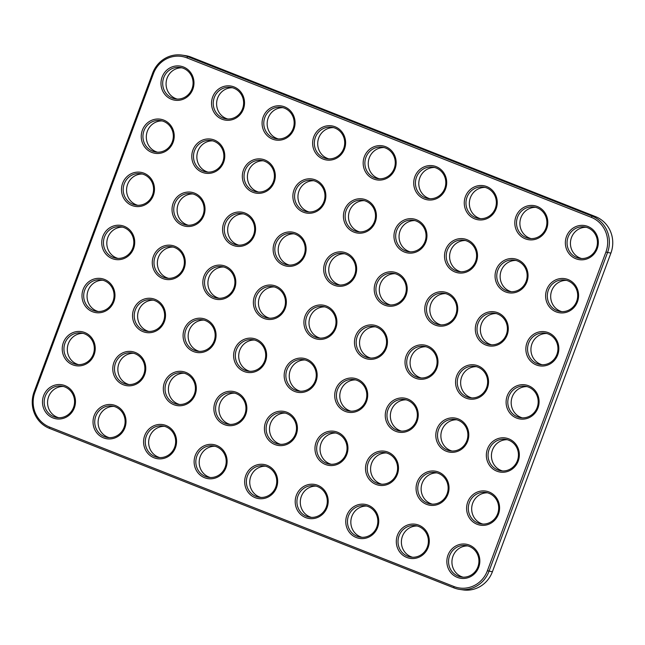<?xml version="1.0" encoding="UTF-8"?>
<svg xmlns="http://www.w3.org/2000/svg" width="645" height="645" viewBox="0 0 645 645"><rect width="100%" height="100%" fill="white"/><g stroke="black" fill="none" stroke-linecap="round" stroke-linejoin="round"><path stroke-width="0.97" d="M453.87 587.853L49.504 428.401A28.388 27.106 98.4 0 1 34.104 391.878L152.607 73.232A28.388 27.106 98.4 0 1 182.051 55.115A28.388 27.106 98.4 0 1 187.76 56.639L592.126 216.099A28.388 27.106 98.4 0 1 607.517 252.622L489.015 571.268A28.388 27.106 98.4 0 1 459.571 589.385A28.388 27.106 98.4 0 1 453.87 587.853L453.943 586.523L49.576 427.063A27.026 25.808 98.4 0 1 34.919 392.297L153.421 73.651A27.026 25.808 98.4 0 1 186.881 57.857L591.247 217.317A27.026 25.808 98.4 0 1 605.905 252.082L487.402 570.728A27.026 25.808 98.4 0 1 453.943 586.523M182.051 55.115L185.429 55.615A28.388 27.106 98.4 0 1 191.13 57.147L595.496 216.599A28.388 27.106 98.4 0 1 610.896 253.122L492.393 571.768A28.388 27.106 98.4 0 1 462.949 589.885L459.571 589.385M311.849 213.052A17.262 16.48 -81.6 0 0 322.25 185.091A17.262 16.48 -81.6 0 0 293.999 189.985A17.262 16.48 -81.6 0 0 311.849 213.052M362.393 232.982A17.262 16.48 -81.6 0 0 372.794 205.021A17.262 16.48 -81.6 0 0 344.551 209.915A17.262 16.48 -81.6 0 0 362.393 232.982M292.104 266.159A17.262 16.48 -81.6 0 0 302.497 238.198A17.262 16.48 -81.6 0 0 274.254 243.092A17.262 16.48 -81.6 0 0 292.104 266.159M342.648 286.09A17.262 16.48 -81.6 0 0 353.049 258.129A17.262 16.48 -81.6 0 0 324.798 263.023A17.262 16.48 -81.6 0 0 342.648 286.09M272.351 319.267A17.262 16.48 -81.6 0 0 282.752 291.306A17.262 16.48 -81.6 0 0 254.501 296.2A17.262 16.48 -81.6 0 0 272.351 319.267M322.895 339.197A17.262 16.48 -81.6 0 0 333.296 311.237A17.262 16.48 -81.6 0 0 305.045 316.131A17.262 16.48 -81.6 0 0 322.895 339.197M412.945 252.921A17.262 16.48 -81.6 0 0 423.346 224.952A17.262 16.48 -81.6 0 0 395.095 229.846A17.262 16.48 -81.6 0 0 412.945 252.921M393.192 306.028A17.262 16.48 -81.6 0 0 403.593 278.06A17.262 16.48 -81.6 0 0 375.342 282.953A17.262 16.48 -81.6 0 0 393.192 306.028M373.439 359.136A17.262 16.48 -81.6 0 0 383.839 331.167A17.262 16.48 -81.6 0 0 355.589 336.061A17.262 16.48 -81.6 0 0 373.439 359.136M494.28 345.889A17.262 16.48 -81.6 0 0 504.68 317.929A17.262 16.48 -81.6 0 0 476.437 322.822A17.262 16.48 -81.6 0 0 494.28 345.889M514.033 292.782A17.262 16.48 -81.6 0 0 524.433 264.821A17.262 16.48 -81.6 0 0 496.182 269.715A17.262 16.48 -81.6 0 0 514.033 292.782M333.941 465.351A17.262 16.48 -81.6 0 0 344.341 437.383A17.262 16.48 -81.6 0 0 316.09 442.276A17.262 16.48 -81.6 0 0 333.941 465.351M283.397 445.421A17.262 16.48 -81.6 0 0 293.798 417.452A17.262 16.48 -81.6 0 0 265.547 422.346A17.262 16.48 -81.6 0 0 283.397 445.421M525.078 418.928A17.262 16.48 -81.6 0 0 535.479 390.967A17.262 16.48 -81.6 0 0 507.228 395.861A17.262 16.48 -81.6 0 0 525.078 418.928M314.188 518.459A17.262 16.48 -81.6 0 0 324.588 490.49A17.262 16.48 -81.6 0 0 296.337 495.384A17.262 16.48 -81.6 0 0 314.188 518.459M263.644 498.529A17.262 16.48 -81.6 0 0 274.044 470.56A17.262 16.48 -81.6 0 0 245.793 475.454A17.262 16.48 -81.6 0 0 263.644 498.529M544.832 365.82A17.262 16.48 -81.6 0 0 555.232 337.859A17.262 16.48 -81.6 0 0 526.981 342.753A17.262 16.48 -81.6 0 0 544.832 365.82M353.694 412.244A17.262 16.48 -81.6 0 0 364.086 384.275A17.262 16.48 -81.6 0 0 335.843 389.169A17.262 16.48 -81.6 0 0 353.694 412.244M303.142 392.313A17.262 16.48 -81.6 0 0 313.543 364.344A17.262 16.48 -81.6 0 0 285.3 369.238A17.262 16.48 -81.6 0 0 303.142 392.313M463.489 272.851A17.262 16.48 -81.6 0 0 473.89 244.882A17.262 16.48 -81.6 0 0 445.639 249.776A17.262 16.48 -81.6 0 0 463.489 272.851M443.736 325.959A17.262 16.48 -81.6 0 0 454.136 297.998A17.262 16.48 -81.6 0 0 425.885 302.884A17.262 16.48 -81.6 0 0 443.736 325.959M423.991 379.067A17.262 16.48 -81.6 0 0 434.383 351.106A17.262 16.48 -81.6 0 0 406.14 355.992A17.262 16.48 -81.6 0 0 423.991 379.067M474.535 398.997A17.262 16.48 -81.6 0 0 484.935 371.036A17.262 16.48 -81.6 0 0 456.684 375.93A17.262 16.48 -81.6 0 0 474.535 398.997M415.283 558.32A17.262 16.48 -81.6 0 0 425.684 530.359A17.262 16.48 -81.6 0 0 397.433 535.253A17.262 16.48 -81.6 0 0 415.283 558.32M465.827 578.251A17.262 16.48 -81.6 0 0 476.228 550.29A17.262 16.48 -81.6 0 0 447.977 555.184A17.262 16.48 -81.6 0 0 465.827 578.251M435.028 505.212A17.262 16.48 -81.6 0 0 445.429 477.252A17.262 16.48 -81.6 0 0 417.186 482.146A17.262 16.48 -81.6 0 0 435.028 505.212M384.485 485.282A17.262 16.48 -81.6 0 0 394.885 457.321A17.262 16.48 -81.6 0 0 366.634 462.207A17.262 16.48 -81.6 0 0 384.485 485.282M505.325 472.035A17.262 16.48 -81.6 0 0 515.726 444.074A17.262 16.48 -81.6 0 0 487.475 448.968A17.262 16.48 -81.6 0 0 505.325 472.035M564.577 312.712A17.262 16.48 -81.6 0 0 574.977 284.751A17.262 16.48 -81.6 0 0 546.734 289.645A17.262 16.48 -81.6 0 0 564.577 312.712M485.58 525.143A17.262 16.48 -81.6 0 0 495.973 497.182A17.262 16.48 -81.6 0 0 467.73 502.076A17.262 16.48 -81.6 0 0 485.58 525.143M213.1 478.59A17.262 16.48 -81.6 0 0 223.501 450.629A17.262 16.48 -81.6 0 0 195.25 455.523A17.262 16.48 -81.6 0 0 213.1 478.59M364.731 538.39A17.262 16.48 -81.6 0 0 375.132 510.429A17.262 16.48 -81.6 0 0 346.889 515.315A17.262 16.48 -81.6 0 0 364.731 538.39M120.712 259.475A17.262 16.48 -81.6 0 0 131.112 231.507A17.262 16.48 -81.6 0 0 102.861 236.401A17.262 16.48 -81.6 0 0 120.712 259.475M404.238 432.174A17.262 16.48 -81.6 0 0 414.638 404.213A17.262 16.48 -81.6 0 0 386.387 409.099A17.262 16.48 -81.6 0 0 404.238 432.174M252.598 372.375A17.262 16.48 -81.6 0 0 262.999 344.414A17.262 16.48 -81.6 0 0 234.748 349.308A17.262 16.48 -81.6 0 0 252.598 372.375M210.762 173.191A17.262 16.48 -81.6 0 0 221.162 145.222A17.262 16.48 -81.6 0 0 192.911 150.116A17.262 16.48 -81.6 0 0 210.762 173.191M232.845 425.482A17.262 16.48 -81.6 0 0 243.246 397.522A17.262 16.48 -81.6 0 0 215.003 402.416A17.262 16.48 -81.6 0 0 232.845 425.482M331.603 159.944A17.262 16.48 -81.6 0 0 342.003 131.983A17.262 16.48 -81.6 0 0 313.752 136.877A17.262 16.48 -81.6 0 0 331.603 159.944M432.69 199.813A17.262 16.48 -81.6 0 0 443.091 171.844A17.262 16.48 -81.6 0 0 414.848 176.738A17.262 16.48 -81.6 0 0 432.69 199.813M382.146 179.874A17.262 16.48 -81.6 0 0 392.547 151.914A17.262 16.48 -81.6 0 0 364.296 156.808A17.262 16.48 -81.6 0 0 382.146 179.874M221.807 299.336A17.262 16.48 -81.6 0 0 232.2 271.376A17.262 16.48 -81.6 0 0 203.957 276.27A17.262 16.48 -81.6 0 0 221.807 299.336M261.306 193.121A17.262 16.48 -81.6 0 0 271.706 165.16A17.262 16.48 -81.6 0 0 243.455 170.054A17.262 16.48 -81.6 0 0 261.306 193.121M454.781 452.105A17.262 16.48 -81.6 0 0 465.182 424.144A17.262 16.48 -81.6 0 0 436.931 429.038A17.262 16.48 -81.6 0 0 454.781 452.105M241.553 246.229A17.262 16.48 -81.6 0 0 251.953 218.268A17.262 16.48 -81.6 0 0 223.702 223.162A17.262 16.48 -81.6 0 0 241.553 246.229M171.256 279.406A17.262 16.48 -81.6 0 0 181.656 251.445A17.262 16.48 -81.6 0 0 153.413 256.331A17.262 16.48 -81.6 0 0 171.256 279.406M191.009 226.298A17.262 16.48 -81.6 0 0 201.409 198.329A17.262 16.48 -81.6 0 0 173.158 203.223A17.262 16.48 -81.6 0 0 191.009 226.298M140.465 206.368A17.262 16.48 -81.6 0 0 150.865 178.399A17.262 16.48 -81.6 0 0 122.615 183.293A17.262 16.48 -81.6 0 0 140.465 206.368M131.757 385.621A17.262 16.48 -81.6 0 0 142.158 357.661A17.262 16.48 -81.6 0 0 113.907 362.546A17.262 16.48 -81.6 0 0 131.757 385.621M182.301 405.552A17.262 16.48 -81.6 0 0 192.702 377.591A17.262 16.48 -81.6 0 0 164.451 382.485A17.262 16.48 -81.6 0 0 182.301 405.552M61.46 418.799A17.262 16.48 -81.6 0 0 71.861 390.83A17.262 16.48 -81.6 0 0 43.61 395.724A17.262 16.48 -81.6 0 0 61.46 418.799M112.004 438.729A17.262 16.48 -81.6 0 0 122.405 410.768A17.262 16.48 -81.6 0 0 94.154 415.654A17.262 16.48 -81.6 0 0 112.004 438.729M584.33 259.604A17.262 16.48 -81.6 0 0 594.73 231.644A17.262 16.48 -81.6 0 0 566.479 236.538A17.262 16.48 -81.6 0 0 584.33 259.604M162.548 458.66A17.262 16.48 -81.6 0 0 172.949 430.699A17.262 16.48 -81.6 0 0 144.706 435.593A17.262 16.48 -81.6 0 0 162.548 458.66M81.214 365.691A17.262 16.48 -81.6 0 0 91.614 337.722A17.262 16.48 -81.6 0 0 63.363 342.616A17.262 16.48 -81.6 0 0 81.214 365.691M100.959 312.583A17.262 16.48 -81.6 0 0 111.359 284.614A17.262 16.48 -81.6 0 0 83.116 289.508A17.262 16.48 -81.6 0 0 100.959 312.583M151.511 332.514A17.262 16.48 -81.6 0 0 161.911 304.553A17.262 16.48 -81.6 0 0 133.66 309.439A17.262 16.48 -81.6 0 0 151.511 332.514M202.054 352.444A17.262 16.48 -81.6 0 0 212.455 324.483A17.262 16.48 -81.6 0 0 184.204 329.377A17.262 16.48 -81.6 0 0 202.054 352.444M483.242 219.743A17.262 16.48 -81.6 0 0 493.635 191.775A17.262 16.48 -81.6 0 0 465.392 196.669A17.262 16.48 -81.6 0 0 483.242 219.743M533.786 239.674A17.262 16.48 -81.6 0 0 544.187 211.713A17.262 16.48 -81.6 0 0 515.935 216.599A17.262 16.48 -81.6 0 0 533.786 239.674M160.21 153.26A17.262 16.48 -81.6 0 0 170.611 125.291A17.262 16.48 -81.6 0 0 142.368 130.185A17.262 16.48 -81.6 0 0 160.21 153.26M281.059 140.013A17.262 16.48 -81.6 0 0 291.459 112.053A17.262 16.48 -81.6 0 0 263.208 116.938A17.262 16.48 -81.6 0 0 281.059 140.013M230.507 120.083A17.262 16.48 -81.6 0 0 240.908 92.114A17.262 16.48 -81.6 0 0 212.665 97.008A17.262 16.48 -81.6 0 0 230.507 120.083M179.963 100.152A17.262 16.48 -81.6 0 0 190.364 72.184A17.262 16.48 -81.6 0 0 162.113 77.078A17.262 16.48 -81.6 0 0 179.963 100.152M312.059 211.77A15.899 15.182 -81.6 0 0 324.967 195.911A15.899 15.182 -81.6 0 0 312.107 180.374A15.899 15.182 -81.6 0 0 294.757 193.871A15.899 15.182 -81.6 0 0 307.431 211.826A15.899 15.182 -81.6 0 0 312.059 211.77M362.603 231.7A15.899 15.182 -81.6 0 0 375.511 215.849A15.899 15.182 -81.6 0 0 362.651 200.305A15.899 15.182 -81.6 0 0 345.301 213.801A15.899 15.182 -81.6 0 0 357.975 231.757A15.899 15.182 -81.6 0 0 362.603 231.7M292.306 264.877A15.899 15.182 -81.6 0 0 305.214 249.018A15.899 15.182 -81.6 0 0 292.354 233.482A15.899 15.182 -81.6 0 0 275.004 246.979A15.899 15.182 -81.6 0 0 287.686 264.934A15.899 15.182 -81.6 0 0 292.306 264.877M342.85 284.808A15.899 15.182 -81.6 0 0 355.758 268.957A15.899 15.182 -81.6 0 0 342.898 253.412A15.899 15.182 -81.6 0 0 325.548 266.909A15.899 15.182 -81.6 0 0 338.23 284.864A15.899 15.182 -81.6 0 0 342.85 284.808M272.553 317.985A15.899 15.182 -81.6 0 0 285.461 302.126A15.899 15.182 -81.6 0 0 272.601 286.59A15.899 15.182 -81.6 0 0 255.251 300.086A15.899 15.182 -81.6 0 0 267.933 318.041A15.899 15.182 -81.6 0 0 272.553 317.985M323.097 337.916A15.899 15.182 -81.6 0 0 336.005 322.065A15.899 15.182 -81.6 0 0 323.145 306.52A15.899 15.182 -81.6 0 0 305.803 320.017A15.899 15.182 -81.6 0 0 318.477 337.972A15.899 15.182 -81.6 0 0 323.097 337.916M413.147 251.631A15.899 15.182 -81.6 0 0 426.055 235.78A15.899 15.182 -81.6 0 0 413.195 220.243A15.899 15.182 -81.6 0 0 395.845 233.732A15.899 15.182 -81.6 0 0 408.527 251.695A15.899 15.182 -81.6 0 0 413.147 251.631M393.394 304.738A15.899 15.182 -81.6 0 0 406.302 288.887A15.899 15.182 -81.6 0 0 393.442 273.351A15.899 15.182 -81.6 0 0 376.091 286.84A15.899 15.182 -81.6 0 0 388.774 304.803A15.899 15.182 -81.6 0 0 393.394 304.738M373.649 357.854A15.899 15.182 -81.6 0 0 386.557 341.995A15.899 15.182 -81.6 0 0 373.697 326.459A15.899 15.182 -81.6 0 0 356.346 339.955A15.899 15.182 -81.6 0 0 369.021 357.911A15.899 15.182 -81.6 0 0 373.649 357.854M494.489 344.607A15.899 15.182 -81.6 0 0 507.397 328.748A15.899 15.182 -81.6 0 0 494.538 313.212A15.899 15.182 -81.6 0 0 477.187 326.709A15.899 15.182 -81.6 0 0 489.861 344.664A15.899 15.182 -81.6 0 0 494.489 344.607M514.242 291.5A15.899 15.182 -81.6 0 0 527.15 275.641A15.899 15.182 -81.6 0 0 514.291 260.104A15.899 15.182 -81.6 0 0 496.94 273.601A15.899 15.182 -81.6 0 0 509.615 291.556A15.899 15.182 -81.6 0 0 514.242 291.5M334.142 464.069A15.899 15.182 -81.6 0 0 347.05 448.21A15.899 15.182 -81.6 0 0 334.191 432.674A15.899 15.182 -81.6 0 0 316.84 446.171A15.899 15.182 -81.6 0 0 329.522 464.126A15.899 15.182 -81.6 0 0 334.142 464.069M283.598 444.131A15.899 15.182 -81.6 0 0 296.507 428.28A15.899 15.182 -81.6 0 0 283.647 412.744A15.899 15.182 -81.6 0 0 266.296 426.232A15.899 15.182 -81.6 0 0 278.979 444.187A15.899 15.182 -81.6 0 0 283.598 444.131M525.28 417.646A15.899 15.182 -81.6 0 0 538.188 401.787A15.899 15.182 -81.6 0 0 525.328 386.25A15.899 15.182 -81.6 0 0 507.978 399.747A15.899 15.182 -81.6 0 0 520.66 417.702A15.899 15.182 -81.6 0 0 525.28 417.646M314.397 517.177A15.899 15.182 -81.6 0 0 327.305 501.318A15.899 15.182 -81.6 0 0 314.446 485.782A15.899 15.182 -81.6 0 0 297.095 499.278A15.899 15.182 -81.6 0 0 309.769 517.234A15.899 15.182 -81.6 0 0 314.397 517.177M263.845 497.239A15.899 15.182 -81.6 0 0 276.753 481.388A15.899 15.182 -81.6 0 0 263.894 465.851A15.899 15.182 -81.6 0 0 246.543 479.34A15.899 15.182 -81.6 0 0 259.226 497.295A15.899 15.182 -81.6 0 0 263.845 497.239M545.033 364.538A15.899 15.182 -81.6 0 0 557.941 348.679A15.899 15.182 -81.6 0 0 545.081 333.142A15.899 15.182 -81.6 0 0 527.731 346.639A15.899 15.182 -81.6 0 0 540.413 364.594A15.899 15.182 -81.6 0 0 545.033 364.538M353.895 410.962A15.899 15.182 -81.6 0 0 366.803 395.103A15.899 15.182 -81.6 0 0 353.944 379.566A15.899 15.182 -81.6 0 0 336.593 393.063A15.899 15.182 -81.6 0 0 349.276 411.018A15.899 15.182 -81.6 0 0 353.895 410.962M303.352 391.023A15.899 15.182 -81.6 0 0 316.26 375.172A15.899 15.182 -81.6 0 0 303.4 359.628A15.899 15.182 -81.6 0 0 286.049 373.124A15.899 15.182 -81.6 0 0 298.724 391.08A15.899 15.182 -81.6 0 0 303.352 391.023M463.691 271.569A15.899 15.182 -81.6 0 0 476.599 255.71A15.899 15.182 -81.6 0 0 463.739 240.174A15.899 15.182 -81.6 0 0 446.388 253.67A15.899 15.182 -81.6 0 0 459.071 271.626A15.899 15.182 -81.6 0 0 463.691 271.569M443.945 324.677A15.899 15.182 -81.6 0 0 456.853 308.818A15.899 15.182 -81.6 0 0 443.994 293.281A15.899 15.182 -81.6 0 0 426.643 306.778A15.899 15.182 -81.6 0 0 439.318 324.733A15.899 15.182 -81.6 0 0 443.945 324.677M424.192 377.785A15.899 15.182 -81.6 0 0 437.1 361.926A15.899 15.182 -81.6 0 0 424.241 346.389A15.899 15.182 -81.6 0 0 406.89 359.886A15.899 15.182 -81.6 0 0 419.572 377.841A15.899 15.182 -81.6 0 0 424.192 377.785M474.736 397.715A15.899 15.182 -81.6 0 0 487.644 381.856A15.899 15.182 -81.6 0 0 474.785 366.32A15.899 15.182 -81.6 0 0 457.434 379.816A15.899 15.182 -81.6 0 0 470.116 397.772A15.899 15.182 -81.6 0 0 474.736 397.715M415.485 557.038A15.899 15.182 -81.6 0 0 428.393 541.179A15.899 15.182 -81.6 0 0 415.533 525.643A15.899 15.182 -81.6 0 0 398.183 539.139A15.899 15.182 -81.6 0 0 410.865 557.095A15.899 15.182 -81.6 0 0 415.485 557.038M466.029 576.969A15.899 15.182 -81.6 0 0 478.937 561.118A15.899 15.182 -81.6 0 0 466.077 545.573A15.899 15.182 -81.6 0 0 448.726 559.07A15.899 15.182 -81.6 0 0 461.409 577.025A15.899 15.182 -81.6 0 0 466.029 576.969M435.238 503.93A15.899 15.182 -81.6 0 0 448.146 488.072A15.899 15.182 -81.6 0 0 435.286 472.535A15.899 15.182 -81.6 0 0 417.936 486.032A15.899 15.182 -81.6 0 0 430.61 503.987A15.899 15.182 -81.6 0 0 435.238 503.93M384.694 484A15.899 15.182 -81.6 0 0 397.594 468.141A15.899 15.182 -81.6 0 0 384.743 452.605A15.899 15.182 -81.6 0 0 367.392 466.101A15.899 15.182 -81.6 0 0 380.066 484.056A15.899 15.182 -81.6 0 0 384.694 484M505.535 470.753A15.899 15.182 -81.6 0 0 518.443 454.894A15.899 15.182 -81.6 0 0 505.583 439.358A15.899 15.182 -81.6 0 0 488.233 452.854A15.899 15.182 -81.6 0 0 500.907 470.81A15.899 15.182 -81.6 0 0 505.535 470.753M564.786 311.43A15.899 15.182 -81.6 0 0 577.694 295.571A15.899 15.182 -81.6 0 0 564.835 280.035A15.899 15.182 -81.6 0 0 547.484 293.531A15.899 15.182 -81.6 0 0 560.158 311.487A15.899 15.182 -81.6 0 0 564.786 311.43M485.782 523.861A15.899 15.182 -81.6 0 0 498.69 508.002A15.899 15.182 -81.6 0 0 485.83 492.466A15.899 15.182 -81.6 0 0 468.48 505.962A15.899 15.182 -81.6 0 0 481.162 523.917A15.899 15.182 -81.6 0 0 485.782 523.861M213.302 477.308A15.899 15.182 -81.6 0 0 226.21 461.457A15.899 15.182 -81.6 0 0 213.35 445.913A15.899 15.182 -81.6 0 0 195.999 459.409A15.899 15.182 -81.6 0 0 208.682 477.365A15.899 15.182 -81.6 0 0 213.302 477.308M364.941 537.108A15.899 15.182 -81.6 0 0 377.849 521.249A15.899 15.182 -81.6 0 0 364.989 505.712A15.899 15.182 -81.6 0 0 347.639 519.209A15.899 15.182 -81.6 0 0 360.313 537.164A15.899 15.182 -81.6 0 0 364.941 537.108M120.921 258.185A15.899 15.182 -81.6 0 0 133.821 242.335A15.899 15.182 -81.6 0 0 120.97 226.798A15.899 15.182 -81.6 0 0 103.619 240.287A15.899 15.182 -81.6 0 0 116.294 258.25A15.899 15.182 -81.6 0 0 120.921 258.185M404.439 430.892A15.899 15.182 -81.6 0 0 417.347 415.033A15.899 15.182 -81.6 0 0 404.488 399.497A15.899 15.182 -81.6 0 0 387.137 412.994A15.899 15.182 -81.6 0 0 399.819 430.949A15.899 15.182 -81.6 0 0 404.439 430.892M252.808 371.093A15.899 15.182 -81.6 0 0 265.708 355.234A15.899 15.182 -81.6 0 0 252.856 339.697A15.899 15.182 -81.6 0 0 235.506 353.194A15.899 15.182 -81.6 0 0 248.18 371.149A15.899 15.182 -81.6 0 0 252.808 371.093M210.963 171.909A15.899 15.182 -81.6 0 0 223.871 156.05A15.899 15.182 -81.6 0 0 211.012 140.513A15.899 15.182 -81.6 0 0 193.661 154.01A15.899 15.182 -81.6 0 0 206.344 171.965A15.899 15.182 -81.6 0 0 210.963 171.909M233.055 424.2A15.899 15.182 -81.6 0 0 245.963 408.341A15.899 15.182 -81.6 0 0 233.103 392.805A15.899 15.182 -81.6 0 0 215.753 406.302A15.899 15.182 -81.6 0 0 228.427 424.257A15.899 15.182 -81.6 0 0 233.055 424.2M331.804 158.662A15.899 15.182 -81.6 0 0 344.712 142.803A15.899 15.182 -81.6 0 0 331.853 127.267A15.899 15.182 -81.6 0 0 314.502 140.763A15.899 15.182 -81.6 0 0 327.184 158.718A15.899 15.182 -81.6 0 0 331.804 158.662M432.9 198.523A15.899 15.182 -81.6 0 0 445.808 182.672A15.899 15.182 -81.6 0 0 432.948 167.136A15.899 15.182 -81.6 0 0 415.598 180.624A15.899 15.182 -81.6 0 0 428.272 198.579A15.899 15.182 -81.6 0 0 432.9 198.523M382.356 178.592A15.899 15.182 -81.6 0 0 395.264 162.742A15.899 15.182 -81.6 0 0 382.404 147.197A15.899 15.182 -81.6 0 0 365.054 160.694A15.899 15.182 -81.6 0 0 377.728 178.649A15.899 15.182 -81.6 0 0 382.356 178.592M222.009 298.055A15.899 15.182 -81.6 0 0 234.917 282.196A15.899 15.182 -81.6 0 0 222.057 266.659A15.899 15.182 -81.6 0 0 204.707 280.156A15.899 15.182 -81.6 0 0 217.389 298.111A15.899 15.182 -81.6 0 0 222.009 298.055M261.507 191.839A15.899 15.182 -81.6 0 0 274.415 175.98A15.899 15.182 -81.6 0 0 261.556 160.444A15.899 15.182 -81.6 0 0 244.205 173.94A15.899 15.182 -81.6 0 0 256.887 191.896A15.899 15.182 -81.6 0 0 261.507 191.839M454.983 450.823A15.899 15.182 -81.6 0 0 467.891 434.964A15.899 15.182 -81.6 0 0 455.039 419.427A15.899 15.182 -81.6 0 0 437.689 432.924A15.899 15.182 -81.6 0 0 450.363 450.879A15.899 15.182 -81.6 0 0 454.983 450.823M241.762 244.947A15.899 15.182 -81.6 0 0 254.67 229.088A15.899 15.182 -81.6 0 0 241.811 213.551A15.899 15.182 -81.6 0 0 224.46 227.048A15.899 15.182 -81.6 0 0 237.134 245.003A15.899 15.182 -81.6 0 0 241.762 244.947M171.465 278.124A15.899 15.182 -81.6 0 0 184.373 262.265A15.899 15.182 -81.6 0 0 171.514 246.729A15.899 15.182 -81.6 0 0 154.163 260.225A15.899 15.182 -81.6 0 0 166.837 278.18A15.899 15.182 -81.6 0 0 171.465 278.124M191.21 225.016A15.899 15.182 -81.6 0 0 204.118 209.157A15.899 15.182 -81.6 0 0 191.259 193.621A15.899 15.182 -81.6 0 0 173.916 207.118A15.899 15.182 -81.6 0 0 186.59 225.073A15.899 15.182 -81.6 0 0 191.21 225.016M140.666 205.078A15.899 15.182 -81.6 0 0 153.575 189.227A15.899 15.182 -81.6 0 0 140.715 173.69A15.899 15.182 -81.6 0 0 123.364 187.179A15.899 15.182 -81.6 0 0 136.047 205.142A15.899 15.182 -81.6 0 0 140.666 205.078M131.959 384.339A15.899 15.182 -81.6 0 0 144.867 368.48A15.899 15.182 -81.6 0 0 132.007 352.944A15.899 15.182 -81.6 0 0 114.657 366.441A15.899 15.182 -81.6 0 0 127.339 384.396A15.899 15.182 -81.6 0 0 131.959 384.339M182.511 404.27A15.899 15.182 -81.6 0 0 195.419 388.411A15.899 15.182 -81.6 0 0 182.559 372.875A15.899 15.182 -81.6 0 0 165.209 386.371A15.899 15.182 -81.6 0 0 177.883 404.326A15.899 15.182 -81.6 0 0 182.511 404.27M61.662 417.517A15.899 15.182 -81.6 0 0 74.57 401.658A15.899 15.182 -81.6 0 0 61.71 386.121A15.899 15.182 -81.6 0 0 44.368 399.618A15.899 15.182 -81.6 0 0 57.042 417.573A15.899 15.182 -81.6 0 0 61.662 417.517M112.214 437.447A15.899 15.182 -81.6 0 0 125.122 421.588A15.899 15.182 -81.6 0 0 112.262 406.052A15.899 15.182 -81.6 0 0 94.912 419.548A15.899 15.182 -81.6 0 0 107.586 437.503A15.899 15.182 -81.6 0 0 112.214 437.447M584.531 258.322A15.899 15.182 -81.6 0 0 597.439 242.464A15.899 15.182 -81.6 0 0 584.588 226.927A15.899 15.182 -81.6 0 0 567.237 240.424A15.899 15.182 -81.6 0 0 579.911 258.379A15.899 15.182 -81.6 0 0 584.531 258.322M162.758 457.378A15.899 15.182 -81.6 0 0 175.666 441.519A15.899 15.182 -81.6 0 0 162.806 425.982A15.899 15.182 -81.6 0 0 145.456 439.479A15.899 15.182 -81.6 0 0 158.13 457.434A15.899 15.182 -81.6 0 0 162.758 457.378M81.415 364.409A15.899 15.182 -81.6 0 0 94.323 348.55A15.899 15.182 -81.6 0 0 81.464 333.014A15.899 15.182 -81.6 0 0 64.113 346.51A15.899 15.182 -81.6 0 0 76.795 364.465A15.899 15.182 -81.6 0 0 81.415 364.409M101.168 311.301A15.899 15.182 -81.6 0 0 114.076 295.442A15.899 15.182 -81.6 0 0 101.217 279.906A15.899 15.182 -81.6 0 0 83.866 293.402A15.899 15.182 -81.6 0 0 96.54 311.358A15.899 15.182 -81.6 0 0 101.168 311.301M151.712 331.232A15.899 15.182 -81.6 0 0 164.62 315.373A15.899 15.182 -81.6 0 0 151.76 299.836A15.899 15.182 -81.6 0 0 134.41 313.333A15.899 15.182 -81.6 0 0 147.092 331.288A15.899 15.182 -81.6 0 0 151.712 331.232M202.256 351.162A15.899 15.182 -81.6 0 0 215.164 335.303A15.899 15.182 -81.6 0 0 202.304 319.767A15.899 15.182 -81.6 0 0 184.954 333.263A15.899 15.182 -81.6 0 0 197.636 351.219A15.899 15.182 -81.6 0 0 202.256 351.162M483.444 218.462A15.899 15.182 -81.6 0 0 496.352 202.603A15.899 15.182 -81.6 0 0 483.492 187.066A15.899 15.182 -81.6 0 0 466.142 200.563A15.899 15.182 -81.6 0 0 478.824 218.518A15.899 15.182 -81.6 0 0 483.444 218.462M533.987 238.392A15.899 15.182 -81.6 0 0 546.896 222.533A15.899 15.182 -81.6 0 0 534.036 206.997A15.899 15.182 -81.6 0 0 516.685 220.493A15.899 15.182 -81.6 0 0 529.368 238.448A15.899 15.182 -81.6 0 0 533.987 238.392M160.42 151.97A15.899 15.182 -81.6 0 0 173.328 136.119A15.899 15.182 -81.6 0 0 160.468 120.583A15.899 15.182 -81.6 0 0 143.117 134.071A15.899 15.182 -81.6 0 0 155.792 152.035A15.899 15.182 -81.6 0 0 160.42 151.97M281.26 138.731A15.899 15.182 -81.6 0 0 294.168 122.873A15.899 15.182 -81.6 0 0 281.309 107.336A15.899 15.182 -81.6 0 0 263.958 120.833A15.899 15.182 -81.6 0 0 276.641 138.788A15.899 15.182 -81.6 0 0 281.26 138.731M230.717 118.801A15.899 15.182 -81.6 0 0 243.625 102.942A15.899 15.182 -81.6 0 0 230.765 87.406A15.899 15.182 -81.6 0 0 213.414 100.902A15.899 15.182 -81.6 0 0 226.089 118.857A15.899 15.182 -81.6 0 0 230.717 118.801M180.173 98.862A15.899 15.182 -81.6 0 0 193.081 83.011A15.899 15.182 -81.6 0 0 180.221 67.475A15.899 15.182 -81.6 0 0 162.871 80.964A15.899 15.182 -81.6 0 0 175.545 98.919A15.899 15.182 -81.6 0 0 180.173 98.862M313.776 180.729A15.899 15.182 -81.6 0 0 298.127 194.371A15.899 15.182 -81.6 0 0 309.132 211.979M364.32 200.66A15.899 15.182 -81.6 0 0 348.671 214.301A15.899 15.182 -81.6 0 0 359.684 231.91M294.023 233.837A15.899 15.182 -81.6 0 0 278.374 247.478A15.899 15.182 -81.6 0 0 289.387 265.087M344.575 253.767A15.899 15.182 -81.6 0 0 328.926 267.409A15.899 15.182 -81.6 0 0 339.931 285.017M274.278 286.944A15.899 15.182 -81.6 0 0 258.629 300.586A15.899 15.182 -81.6 0 0 269.634 318.195M324.822 306.875A15.899 15.182 -81.6 0 0 309.173 320.517A15.899 15.182 -81.6 0 0 320.178 338.125M414.872 220.59A15.899 15.182 -81.6 0 0 399.223 234.24A15.899 15.182 -81.6 0 0 410.228 251.84M395.119 273.698A15.899 15.182 -81.6 0 0 379.47 287.347A15.899 15.182 -81.6 0 0 390.475 304.948M375.366 326.805A15.899 15.182 -81.6 0 0 359.717 340.455A15.899 15.182 -81.6 0 0 370.722 358.056M496.207 313.559A15.899 15.182 -81.6 0 0 480.557 327.209A15.899 15.182 -81.6 0 0 491.571 344.817M515.96 260.451A15.899 15.182 -81.6 0 0 500.31 274.101A15.899 15.182 -81.6 0 0 511.316 291.709M335.868 433.021A15.899 15.182 -81.6 0 0 320.218 446.671A15.899 15.182 -81.6 0 0 331.224 464.271M285.316 413.09A15.899 15.182 -81.6 0 0 269.675 426.74A15.899 15.182 -81.6 0 0 280.68 444.341M527.005 386.605A15.899 15.182 -81.6 0 0 511.356 400.247A15.899 15.182 -81.6 0 0 522.361 417.855M316.115 486.128A15.899 15.182 -81.6 0 0 300.465 499.778A15.899 15.182 -81.6 0 0 311.471 517.379M265.571 466.198A15.899 15.182 -81.6 0 0 249.921 479.848A15.899 15.182 -81.6 0 0 260.927 497.448M546.758 333.497A15.899 15.182 -81.6 0 0 531.109 347.139A15.899 15.182 -81.6 0 0 542.114 364.748M355.613 379.913A15.899 15.182 -81.6 0 0 339.971 393.563A15.899 15.182 -81.6 0 0 350.977 411.163M305.069 359.983A15.899 15.182 -81.6 0 0 289.42 373.624A15.899 15.182 -81.6 0 0 300.425 391.233M465.416 240.52A15.899 15.182 -81.6 0 0 449.767 254.17A15.899 15.182 -81.6 0 0 460.772 271.771M445.663 293.628A15.899 15.182 -81.6 0 0 430.013 307.278A15.899 15.182 -81.6 0 0 441.019 324.878M425.91 346.736A15.899 15.182 -81.6 0 0 410.26 360.386A15.899 15.182 -81.6 0 0 421.274 377.994M476.462 366.666A15.899 15.182 -81.6 0 0 460.812 380.316A15.899 15.182 -81.6 0 0 471.818 397.925M417.21 525.997A15.899 15.182 -81.6 0 0 401.561 539.639A15.899 15.182 -81.6 0 0 412.566 557.248M467.754 545.928A15.899 15.182 -81.6 0 0 452.105 559.57A15.899 15.182 -81.6 0 0 463.11 577.178M436.955 472.89A15.899 15.182 -81.6 0 0 421.306 486.532A15.899 15.182 -81.6 0 0 432.311 504.14M386.411 452.951A15.899 15.182 -81.6 0 0 370.762 466.601A15.899 15.182 -81.6 0 0 381.767 484.21M507.252 439.713A15.899 15.182 -81.6 0 0 491.603 453.354A15.899 15.182 -81.6 0 0 502.608 470.963M566.504 280.39A15.899 15.182 -81.6 0 0 550.854 294.031A15.899 15.182 -81.6 0 0 561.86 311.64M487.499 492.82A15.899 15.182 -81.6 0 0 471.858 506.462A15.899 15.182 -81.6 0 0 482.863 524.071M215.027 446.267A15.899 15.182 -81.6 0 0 199.378 459.909A15.899 15.182 -81.6 0 0 210.383 477.518M366.658 506.059A15.899 15.182 -81.6 0 0 351.009 519.709A15.899 15.182 -81.6 0 0 362.022 537.317M122.639 227.145A15.899 15.182 -81.6 0 0 106.989 240.795A15.899 15.182 -81.6 0 0 117.995 258.395M406.165 399.844A15.899 15.182 -81.6 0 0 390.515 413.493A15.899 15.182 -81.6 0 0 401.521 431.102M254.525 340.052A15.899 15.182 -81.6 0 0 238.876 353.694A15.899 15.182 -81.6 0 0 249.881 371.302M212.689 140.86A15.899 15.182 -81.6 0 0 197.039 154.51A15.899 15.182 -81.6 0 0 208.045 172.11M234.772 393.16A15.899 15.182 -81.6 0 0 219.123 406.802A15.899 15.182 -81.6 0 0 230.128 424.41M333.53 127.621A15.899 15.182 -81.6 0 0 317.88 141.263A15.899 15.182 -81.6 0 0 328.886 158.872M434.617 167.482A15.899 15.182 -81.6 0 0 418.968 181.132A15.899 15.182 -81.6 0 0 429.973 198.733M384.073 147.552A15.899 15.182 -81.6 0 0 368.424 161.194A15.899 15.182 -81.6 0 0 379.429 178.802M223.726 267.006A15.899 15.182 -81.6 0 0 208.085 280.656A15.899 15.182 -81.6 0 0 219.09 298.264M263.233 160.79A15.899 15.182 -81.6 0 0 247.583 174.44A15.899 15.182 -81.6 0 0 258.589 192.049M456.708 419.782A15.899 15.182 -81.6 0 0 441.059 433.424A15.899 15.182 -81.6 0 0 452.064 451.032M243.479 213.898A15.899 15.182 -81.6 0 0 227.83 227.548A15.899 15.182 -81.6 0 0 238.835 245.156M173.183 247.075A15.899 15.182 -81.6 0 0 157.533 260.725A15.899 15.182 -81.6 0 0 168.538 278.334M192.936 193.968A15.899 15.182 -81.6 0 0 177.286 207.617A15.899 15.182 -81.6 0 0 188.292 225.218M142.392 174.037A15.899 15.182 -81.6 0 0 126.742 187.687A15.899 15.182 -81.6 0 0 137.748 205.287M133.684 353.291A15.899 15.182 -81.6 0 0 118.035 366.94A15.899 15.182 -81.6 0 0 129.04 384.549M184.228 373.229A15.899 15.182 -81.6 0 0 168.579 386.871A15.899 15.182 -81.6 0 0 179.584 404.48M63.387 386.468A15.899 15.182 -81.6 0 0 47.738 400.118A15.899 15.182 -81.6 0 0 58.743 417.718M113.931 406.398A15.899 15.182 -81.6 0 0 98.282 420.048A15.899 15.182 -81.6 0 0 109.287 437.657M586.257 227.282A15.899 15.182 -81.6 0 0 570.607 240.924A15.899 15.182 -81.6 0 0 581.613 258.532M164.475 426.337A15.899 15.182 -81.6 0 0 148.826 439.979A15.899 15.182 -81.6 0 0 159.839 457.587M83.141 333.36A15.899 15.182 -81.6 0 0 67.491 347.01A15.899 15.182 -81.6 0 0 78.496 364.61M102.886 280.252A15.899 15.182 -81.6 0 0 87.236 293.902A15.899 15.182 -81.6 0 0 98.242 311.503M153.429 300.183A15.899 15.182 -81.6 0 0 137.788 313.833A15.899 15.182 -81.6 0 0 148.793 331.441M203.981 320.122A15.899 15.182 -81.6 0 0 188.332 333.763A15.899 15.182 -81.6 0 0 199.337 351.372M485.161 187.413A15.899 15.182 -81.6 0 0 469.52 201.063A15.899 15.182 -81.6 0 0 480.525 218.663M535.713 207.343A15.899 15.182 -81.6 0 0 520.063 220.993A15.899 15.182 -81.6 0 0 531.069 238.602M162.137 120.929A15.899 15.182 -81.6 0 0 146.488 134.579A15.899 15.182 -81.6 0 0 157.501 152.18M282.978 107.683A15.899 15.182 -81.6 0 0 267.336 121.333A15.899 15.182 -81.6 0 0 278.342 138.941M232.434 87.752A15.899 15.182 -81.6 0 0 216.785 101.402A15.899 15.182 -81.6 0 0 227.79 119.002M181.89 67.822A15.899 15.182 -81.6 0 0 166.241 81.472A15.899 15.182 -81.6 0 0 177.246 99.072M487.402 570.728L492.393 571.768M49.504 428.401L49.576 427.063M605.905 252.082L610.896 253.122M34.104 391.878L34.919 392.297M591.247 217.317L592.126 216.099L595.496 216.599M191.13 57.147L187.76 56.639L186.881 57.857M152.607 73.232L153.421 73.651"/></g></svg>
